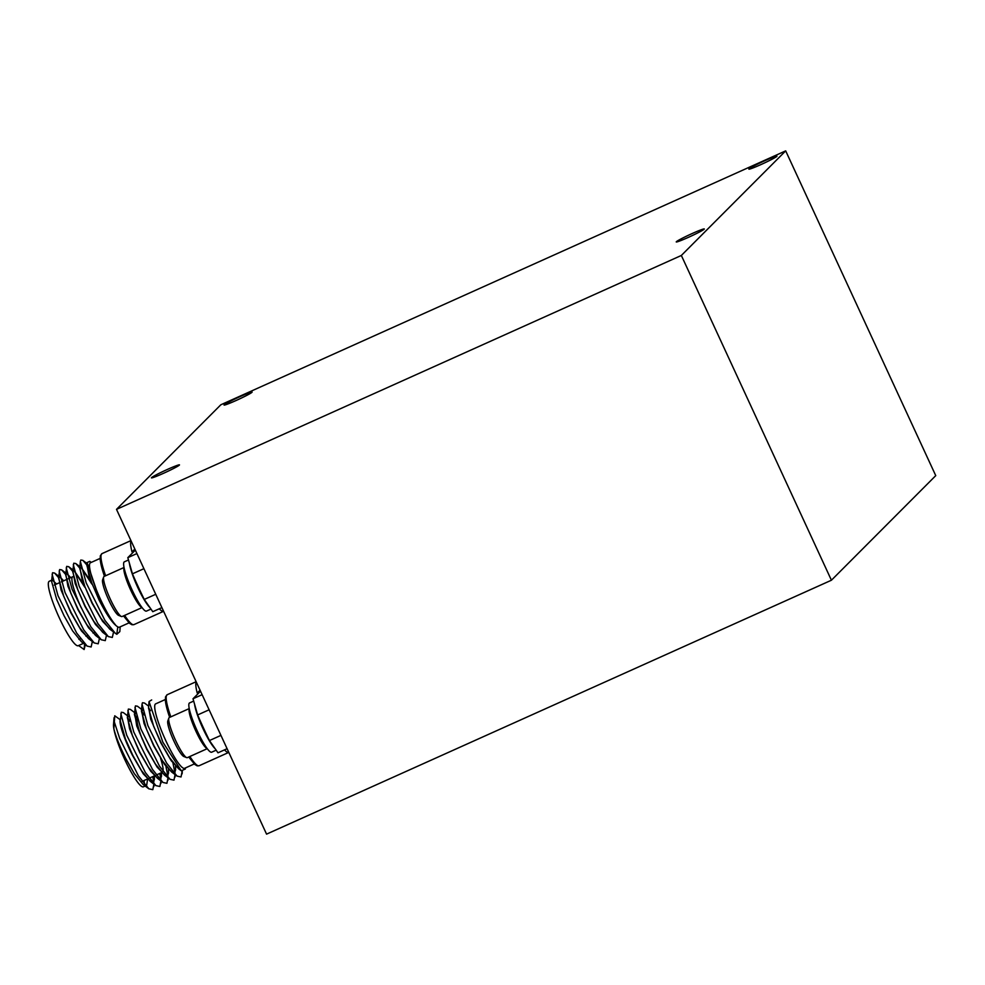 <?xml version="1.0" encoding="UTF-8"?>
<svg xmlns="http://www.w3.org/2000/svg" width="985" height="985" viewBox="0 0 985 985"><rect width="100%" height="100%" fill="white"/><g stroke="black" fill="none" stroke-linecap="round" stroke-linejoin="round"><path stroke-width="1.48" d="M179.344 465.117A15.452 0.96 155.2 0 1 164.68 472.775A15.452 0.96 155.2 0 1 151.419 477.848A15.452 0.96 155.2 0 1 151.555 477.614A15.452 0.96 155.2 0 1 166.206 469.968A15.452 0.96 155.2 0 1 179.479 464.883A15.452 0.96 155.2 0 1 179.344 465.117M251.975 392.313A15.452 0.96 155.2 0 1 237.311 399.959A15.452 0.96 155.2 0 1 224.051 405.032A15.452 0.96 155.2 0 1 224.186 404.798A15.452 0.96 155.2 0 1 238.85 397.152A15.452 0.96 155.2 0 1 252.111 392.079A15.452 0.96 155.2 0 1 251.975 392.313M776.796 156.393A15.452 0.96 155.2 0 1 762.144 164.039A15.452 0.96 155.2 0 1 748.871 169.112A15.452 0.96 155.2 0 1 749.006 168.878A15.452 0.96 155.2 0 1 763.67 161.232A15.452 0.96 155.2 0 1 776.931 156.159A15.452 0.96 155.2 0 1 776.796 156.393M704.164 229.197A15.452 0.96 155.2 0 1 689.5 236.856A15.452 0.96 155.2 0 1 676.239 241.928A15.452 0.96 155.2 0 1 676.375 241.694A15.452 0.96 155.2 0 1 691.039 234.048A15.452 0.96 155.2 0 1 704.3 228.963A15.452 0.96 155.2 0 1 704.164 229.197M681.349 255.46L116.501 509.368L220.837 404.773L785.685 150.865L681.349 255.46L831.414 580.227L266.566 834.135L116.501 509.368M831.414 580.227L935.75 475.632L785.685 150.865M165.271 699.547L155.642 703.869A35.325 5.824 65.8 0 0 165.726 740.498A35.325 5.824 65.8 0 0 184.614 768.3L194.242 763.966M151.665 699.941L149.043 701.554L162.821 742.111L181.277 770.787L185.315 769.026L185.402 767.943M142.431 739.526A29.821 4.925 -114.2 0 1 137.26 718.742M228.803 752.392A38.932 6.427 -114.2 0 1 228.779 752.405A38.932 6.427 -114.2 0 1 224.506 749.88M220.935 735.389L209.46 740.548A98.106 16.191 -114.2 0 1 203.427 727.878A98.106 16.191 -114.2 0 1 197.64 714.95L209.115 709.791M148.612 707.095L150.742 719.296L160.752 742.727L171.267 760.802L179.947 769.765M149.043 701.554L148.538 708.116L153.648 726.277L161.035 742.604L169.605 757.748L178.445 768.632L181.277 770.787M144.007 780.526A35.325 5.824 -114.2 0 1 144.352 784.245M145.164 786.03L143.416 786.818A35.325 5.824 -114.2 0 1 124.529 759.016A35.325 5.824 -114.2 0 1 113.854 728.703C115.725 736.324 119.677 746.248 125.735 758.475L134.305 773.619L143.133 784.503L148.821 788.8L152.81 789.662L153.882 784.109M145.534 785.636L146.679 785.267L147.565 779.27M114.051 717.708L113.534 724.467A35.325 5.824 -114.2 0 0 113.854 728.703L114.752 715.787L120.355 719.813C118.779 722.3 123.494 737.691 132.507 755.421L143.268 773.841L151.702 782.459M153.229 782.398L154.423 779.443L154.313 775.897M127.496 715.738L123.322 712.574L121.303 712.254L120.293 720.811L125.403 738.972L132.79 755.298L141.372 770.442L150.2 781.327L155.876 785.624L159.865 786.486L160.937 780.933M152.589 782.459L153.746 782.102L154.633 776.094M127.434 716.624L129.577 728.851L139.575 752.257L150.84 771.39L158.77 779.295M160.284 779.221L161.478 776.266L161.38 772.72M136.065 713.706L130.389 709.397L128.358 709.077L127.348 717.646L132.458 735.795L139.858 752.121L148.427 767.266L157.255 778.15L162.944 782.459L166.921 783.309L168.004 777.768M159.656 779.295L160.801 778.926L161.688 772.929M135.721 713.202L134.723 713.275L136.73 725.945L146.63 749.08L157.169 767.18L165.825 776.118M167.351 776.045L168.546 773.102L168.423 769.383M143.133 710.53L137.444 706.22L135.425 705.9L134.416 714.47L139.525 732.631L146.913 748.957L155.482 764.101L164.323 774.973L169.999 779.283L173.988 780.145L175.059 774.592M166.711 776.118L167.869 775.749L168.755 769.753M141.557 710.271L144.032 723.482L153.697 745.904L164.532 764.422L172.88 772.942M174.407 772.88L175.601 769.925L175.478 766.207M142.776 710.025L141.471 711.293L146.58 729.454L153.98 745.78L162.55 760.925L171.378 771.797L177.066 776.106L181.043 776.968L182.114 771.341M173.779 772.942L174.924 772.572L175.81 766.576M128.727 716.686L127.804 716.403M135.795 713.509L134.871 713.238M142.85 710.333L141.926 710.062M114.469 722.399L119.665 738.368L138.356 775.761L148.821 788.8M153.685 781.979L152.749 776.599M130.032 721.365L127.397 717.302M120.835 713.706L126.72 735.204L145.423 772.585L155.876 785.624M160.74 778.803L159.804 773.422M137.087 718.188L134.452 714.125M127.902 710.53L133.788 732.027L152.478 769.408L162.944 782.459M167.807 775.638L165.923 766.342M144.155 715.011L141.508 710.948M134.957 707.365L140.843 728.851L159.533 766.231L169.999 779.283M174.862 772.462L172.978 763.166M150.496 710.69L148.575 707.784M148.686 706.208L144.512 703.044L142.48 702.724L142.025 704.189L147.91 725.674L166.6 763.055L177.066 776.106M200.041 690.165L197.209 692.997L200.029 691.729L193.011 698.759L197.64 714.95M209.46 740.548L217.993 752.811L227.104 748.711M193.011 698.759L202.122 694.671M197.209 692.997A38.932 6.427 -114.2 0 1 196.261 681.965M160.592 758.388A29.821 4.925 -114.2 0 1 162.981 771.378M100.076 558.433L90.448 562.767A35.325 5.824 65.8 0 0 100.532 599.385A35.325 5.824 65.8 0 0 115.405 624.749C110.886 620.033 105.691 611.71 99.805 599.791L87.086 562.546L86.865 565.427L91.974 583.588L99.362 599.914C105.333 611.648 110.677 619.922 115.405 624.749M91.236 562.41L89.832 561.351L87.086 562.546M131.054 540.863A38.932 6.427 -114.2 0 0 132.015 551.895L134.834 550.627L127.816 557.658L132.433 573.836A98.106 16.191 -114.2 0 0 144.266 599.434L152.786 611.697L161.897 607.61M86.939 564.405L89.069 576.594L99.091 600.037C106.799 615.083 113.041 624.034 117.806 626.891L116.796 634.303L119.825 631.619L120.195 626.842M83.491 643.34L78.209 645.717A35.325 5.824 -114.2 0 1 59.334 617.903A35.325 5.824 -114.2 0 1 49.25 581.285L52.156 579.98L56.601 584.006M58.472 577.518L54.594 573.048L52.562 572.728L51.565 581.298L56.674 599.459L64.062 615.785L72.631 630.929L81.472 641.801L87.148 646.111L91.137 646.973L92.393 641.333M63.385 580.953L59.999 577.161M58.694 577.099L61.07 589.978L70.846 612.732L81.459 630.954L90.029 639.77M63.668 580.83L59.925 576.853M65.539 574.341L61.661 569.872L59.629 569.552L58.62 578.121L63.729 596.282L71.129 612.608L79.699 627.753L88.527 638.637L94.203 642.934L98.192 643.796L99.436 638.379M70.44 577.776L67.066 573.984M65.761 573.923L67.928 586.223L77.901 609.555L88.576 627.839L97.096 636.593M70.723 577.653L66.992 573.676M72.594 571.165L68.716 566.707L66.684 566.375L65.687 574.944L70.797 593.105L78.184 609.432L86.754 624.576L95.594 635.46L101.27 639.758L105.26 640.619L106.503 635.202M84.747 587.159L74.121 570.82M72.816 570.758L75.168 583.588L84.969 606.391L95.508 624.49L104.151 633.417M83.676 584.388L74.047 570.5M79.662 567.988L75.771 563.531L73.752 563.211L72.742 571.768L77.852 589.929L85.252 606.255L93.821 621.4L102.649 632.284L108.325 636.593L112.315 637.443L113.558 632.025M91.814 584.019L81.189 567.643M79.883 567.582L82.247 580.461L92.024 603.214L102.6 621.363L111.206 630.24M90.731 581.212L81.115 567.323M86.717 564.824L82.838 560.354L80.807 560.034L80.351 561.487L79.797 568.604L84.919 586.752L92.307 603.079L100.876 618.235L109.717 629.107L116.796 634.303M52.106 574.193L57.992 595.679L76.682 633.059L87.148 646.111M59.174 571.017L65.047 592.502L83.75 629.895L94.203 642.934M66.229 567.84L72.114 589.325L90.805 626.719L101.27 639.758M73.296 564.664L79.169 586.161L97.872 623.542L108.325 636.593M80.351 561.487L86.237 582.985L104.927 620.365L115.393 633.417M85.313 644.719L84.131 649.521L84.599 644.178M78.578 645.544L84.131 649.521M117.806 626.891A35.325 5.824 65.8 0 0 119.407 627.199L129.035 622.865M143.908 568.677L132.433 573.836M144.266 599.434L155.741 594.275M127.816 557.658L136.927 553.558M132.015 551.895L134.846 549.051M124.639 615.403A38.932 6.427 65.8 0 0 133.923 624.625L163.572 611.303A38.932 6.427 -114.2 0 1 163.572 611.303A38.932 6.427 -114.2 0 1 159.311 608.779M81.201 607.696A29.821 4.925 -114.2 0 1 72.681 576.767A29.821 4.925 -114.2 0 1 73.112 576.705M193.676 701.086L189.539 702.945A27.001 4.457 65.8 0 0 196.544 729.405A27.001 4.457 65.8 0 0 211.676 752.195L216.158 750.176M194.587 704.275A27.001 4.457 65.8 0 0 202.898 728.408A27.001 4.457 65.8 0 0 215.087 748.637M207.145 748.526A21.978 3.632 -114.2 0 1 207.121 748.526A21.978 3.632 -114.2 0 1 195.301 729.885A21.978 3.632 -114.2 0 1 189.268 708.769M189.231 708.584L169.285 717.56A21.978 3.632 65.8 0 0 168.854 718.09A21.978 3.632 65.8 0 0 174.985 739.095A21.978 3.632 65.8 0 0 186.621 757.613A21.978 3.632 65.8 0 0 186.781 757.662A21.978 3.632 65.8 0 0 187.31 757.65L207.256 748.674M183.961 756.554A19.774 3.263 -114.2 0 1 183.813 756.505A19.774 3.263 -114.2 0 1 173.335 739.833A19.774 3.263 -114.2 0 1 167.819 720.934L168.854 718.09M128.481 559.972L124.332 561.844A27.001 4.457 65.8 0 0 131.337 588.291A27.001 4.457 65.8 0 0 146.482 611.094L150.964 609.075M129.392 563.161A27.001 4.457 65.8 0 0 137.691 587.294A27.001 4.457 65.8 0 0 149.892 607.523M141.951 607.425A21.978 3.632 -114.2 0 1 126.105 578.737A21.978 3.632 -114.2 0 1 124.073 567.668M121.426 616.511L118.619 615.391A19.774 3.263 -114.2 0 1 104.521 589.633A19.774 3.263 -114.2 0 1 102.625 579.82L103.659 576.976A21.978 3.632 65.8 0 0 105.764 587.885A21.978 3.632 65.8 0 0 121.426 616.511A21.978 3.632 65.8 0 0 122.103 616.536L142.062 607.573M124.036 567.483L104.09 576.447A21.978 3.632 65.8 0 0 103.659 576.976M189.846 756.505A38.932 6.427 65.8 0 0 199.118 765.739L197.197 765.862L194.771 764.446L188.726 757.009M170.836 716.858A38.932 6.427 65.8 0 1 167.191 694.721L165.529 696.875L165.394 701.148L169.666 717.388A37.356 6.169 -114.2 0 1 166.182 696.937M100.987 555.836A37.356 6.169 -114.2 0 0 104.484 576.274L100.187 559.997L100.322 555.786L101.997 553.619A38.932 6.427 65.8 0 0 105.629 575.757M199.118 765.739L228.779 752.405M153.869 786.547L154.054 784.245M160.937 783.37L161.109 781.068M167.992 780.206L168.176 777.891M175.047 777.03L175.231 774.715M182.114 773.853L182.299 771.44M141.471 711.293L142.025 704.189M167.191 694.721L196.138 681.706M161.466 772.683L156.258 775.023M154.411 775.86L149.203 778.187M147.344 779.024L142.135 781.364M94.597 632.321L93.021 633.035M87.53 635.497L85.954 636.212M80.474 638.674L78.898 639.376M101.997 553.619L130.943 540.605M54.594 573.048L58.768 576.213M61.661 569.872L65.835 573.036M68.716 566.707L72.89 569.872M75.771 563.531L79.945 566.695M82.838 560.354L87.012 563.519M72.681 576.767L66.303 579.636M66.02 579.771L61.316 581.889M58.965 582.935L54.249 585.065M133.923 624.625L132.002 624.749L129.577 623.345L123.519 615.908M183.813 756.505L186.621 757.613"/></g></svg>
